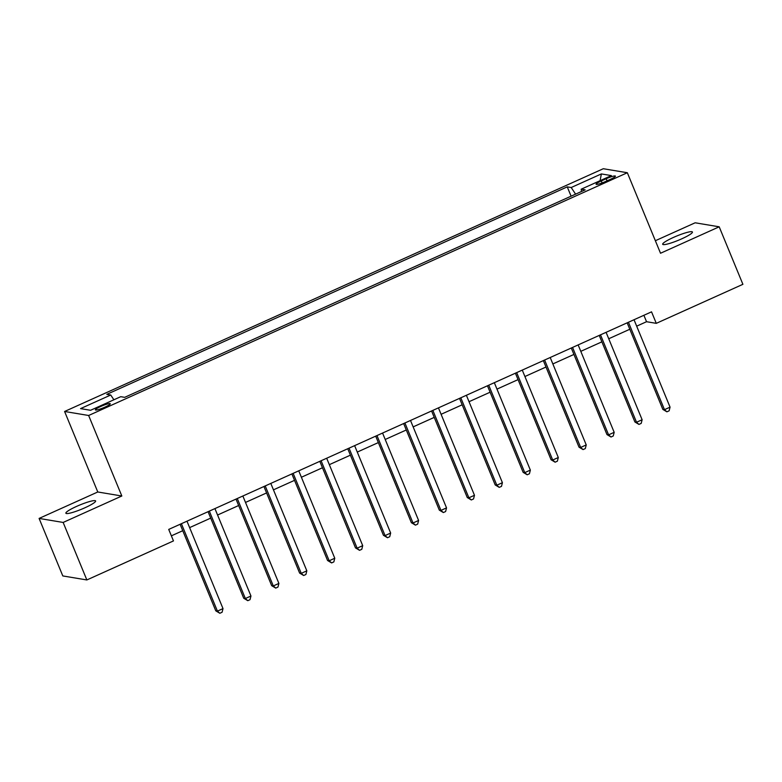 <?xml version="1.0" encoding="UTF-8"?>
<svg xmlns="http://www.w3.org/2000/svg" width="782" height="782" viewBox="0 0 782 782"><rect width="100%" height="100%" fill="white"/><g stroke="black" fill="none" stroke-linecap="round" stroke-linejoin="round"><path stroke-width="1.17" d="M84.906 507.782A16.09 2.287 -22.4 0 0 95.619 500.959A16.09 2.287 -22.4 0 0 76.587 506.394A16.09 2.287 -22.4 0 0 65.874 513.217A16.09 2.287 -22.4 0 0 84.906 507.782M681.718 238.842A16.09 2.287 -22.4 0 0 692.432 232.019A16.09 2.287 -22.4 0 0 673.39 237.454A16.09 2.287 -22.4 0 0 662.686 244.277A16.09 2.287 -22.4 0 0 681.718 238.842M104.896 407.158A8.045 1.144 -22.4 0 0 110.252 403.747A8.045 1.144 -22.4 0 0 100.741 406.464A8.045 1.144 -22.4 0 0 95.384 409.876A8.045 1.144 -22.4 0 0 104.896 407.158M39.1 518.427L63.146 522.444L121.826 496.003L97.779 491.986L39.1 518.427L62.804 575.933L86.851 579.951L173.467 540.919L168.726 529.414L651.543 311.842L656.284 323.347L742.9 284.316L719.196 226.809L695.149 222.792L655.355 240.719M97.779 491.986L64.593 411.479L603.284 168.726L627.34 172.734L88.64 415.486L64.593 411.479M606.197 178.736L601.28 180.945A7.791 1.105 -22.4 0 0 596.089 184.259A7.791 1.105 -22.4 0 0 605.307 181.62L610.224 179.41A7.791 1.105 -22.4 0 0 615.414 176.097A7.791 1.105 -22.4 0 0 606.197 178.736L607.057 180.828M575.591 194.151L571.192 187.524L567.253 186.869L106.792 394.363L110.731 395.018L113.889 399.778M571.192 187.524L601.368 173.927L611.377 175.598L581.202 189.195L581.515 191.482M110.731 395.018L80.556 408.615L90.565 410.286L120.741 396.689L124.67 397.344L585.132 189.85L581.202 189.195M63.146 522.444L86.851 579.951M121.826 496.003L88.64 415.486M627.34 172.734L660.526 253.251L719.196 226.809M636.675 326.162L646.538 321.715L656.284 323.347M171.375 535.836L182.763 530.704M189.625 527.615L210.7 518.114M217.572 515.025L238.647 505.524M245.509 502.435L266.584 492.934M273.446 489.845L294.531 480.344M301.393 477.255L322.467 467.753M329.33 464.664L350.404 455.163M357.276 452.074L378.351 442.573M385.213 439.474L406.288 429.983M413.15 426.884L434.225 417.393M441.097 414.294L462.172 404.802M469.034 401.704L490.109 392.212M496.971 389.113L518.055 379.622M524.918 376.523L545.992 367.022M552.854 363.933L573.929 354.432M580.801 351.343L601.876 341.842M608.738 338.753L629.813 329.251M643.889 315.293L646.538 321.715M567.253 186.869L571.095 196.174M600.107 180.671L601.368 173.927M627.164 322.829L662.843 409.397L664.475 409.67L628.445 322.252M670.057 407.148L669.128 410.814L666.89 411.821L664.475 409.67L670.057 407.148L634.026 319.74M666.89 411.821L662.843 409.397M599.227 335.419L634.906 421.987L636.528 422.26L600.498 334.843M642.12 419.738L641.191 423.404L638.953 424.411L636.528 422.26L642.12 419.738L606.089 332.33M638.953 424.411L634.906 421.987M571.28 348.01L606.969 434.577L608.591 434.851L572.561 347.433M614.183 432.329L613.244 435.994L611.016 437.001L608.591 434.851L614.183 432.329L578.152 344.921M611.016 437.001L606.969 434.577M543.343 360.6L579.022 447.167L580.655 447.441L544.624 360.033M586.236 444.929L585.307 448.585L583.069 449.591L580.655 447.441L586.236 444.929L550.205 357.511M583.069 449.591L579.022 447.167M515.406 373.19L551.085 459.757L552.708 460.031L516.677 372.623M558.299 457.519L557.371 461.175L555.132 462.191L552.708 460.031L558.299 457.519L522.268 370.101M555.132 462.191L551.085 459.757M487.46 385.79L523.148 472.357L524.771 472.621L488.74 385.213M530.352 470.109L529.424 473.775L527.195 474.782L524.771 472.621L530.352 470.109L494.332 382.691M527.195 474.782L523.148 472.357M459.523 398.38L495.202 484.948L496.824 485.211L460.803 397.803M502.415 482.699L501.487 486.365L499.248 487.372L496.824 485.211L502.415 482.699L466.385 395.281M499.248 487.372L495.202 484.948M431.586 410.97L467.265 497.538L468.887 497.802L432.857 410.394M474.478 495.289L473.54 498.955L471.311 499.962L468.887 497.802L474.478 495.289L438.448 407.872M471.311 499.962L467.265 497.538M403.639 423.561L439.318 510.128L440.95 510.402L404.92 422.984M446.532 507.88L445.603 511.545L443.365 512.552L440.95 510.402L446.532 507.88L410.501 420.462M443.365 512.552L439.318 510.128M375.702 436.151L411.381 522.718L413.004 522.992L376.973 435.574M418.595 520.47L417.666 524.136L415.428 525.142L413.004 522.992L418.595 520.47L382.564 433.052M415.428 525.142L411.381 522.718M347.755 448.741L383.444 535.308L385.067 535.582L349.036 448.164M390.658 533.06L389.719 536.726L387.491 537.733L385.067 535.582L390.658 533.06L354.627 445.642M387.491 537.733L383.444 535.308M319.818 461.331L355.497 547.899L357.13 548.172L321.099 460.754M362.711 545.65L361.783 549.316L359.544 550.323L357.13 548.172L362.711 545.65L326.68 458.242M359.544 550.323L355.497 547.899M291.882 473.921L327.56 560.489L329.183 560.762L293.152 473.345M334.774 558.24L333.846 561.906L331.607 562.913L329.183 560.762L334.774 558.24L298.744 470.832M331.607 562.913L327.56 560.489M263.935 486.512L299.623 573.079L301.246 573.353L265.215 485.935M306.827 570.831L305.899 574.496L303.66 575.503L301.246 573.353L306.827 570.831L270.807 483.423M303.66 575.503L299.623 573.079M235.998 499.102L271.677 585.669L273.299 585.943L237.278 498.525M278.891 583.421L277.962 587.087L275.723 588.093L273.299 585.943L278.891 583.421L242.86 496.013M275.723 588.093L271.677 585.669M208.061 511.692L243.74 598.259L245.362 598.533L209.332 511.115M250.954 596.011L250.015 599.677L247.786 600.684L245.362 598.533L250.954 596.011L214.923 508.603M247.786 600.684L243.74 598.259M180.114 524.282L215.793 610.85L217.425 611.123L181.395 523.705M223.007 608.601L222.078 612.267L219.84 613.274L217.425 611.123L223.007 608.601L186.976 521.193M219.84 613.274L215.793 610.85M602.101 182.939L601.28 180.945"/></g></svg>
